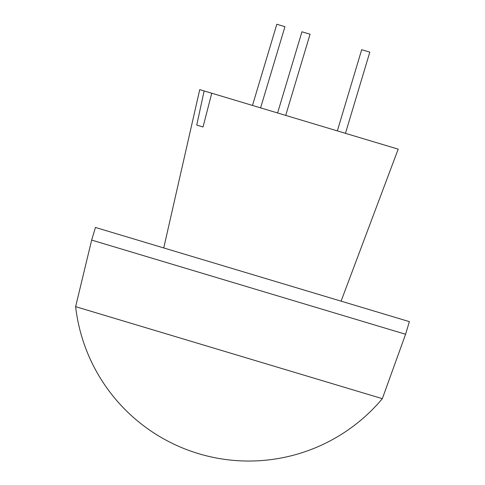 <?xml version="1.0" encoding="UTF-8"?>
<svg xmlns="http://www.w3.org/2000/svg" width="485" height="485" viewBox="0 0 485 485"><rect width="100%" height="100%" fill="white"/><g stroke="black" fill="none" stroke-linecap="round" stroke-linejoin="round"><path stroke-width="0.73" d="M260.597 107.876L284.95 26.687L276.832 24.25L252.479 105.439M285.707 115.406L310.067 34.223L301.949 31.786L277.59 112.975M345.453 133.333L369.812 52.144L361.689 49.706L337.336 130.895M87.603 310.248L75.624 306.653A174.254 174.254 0 0 0 382.332 398.67L87.603 310.248M91.665 240.081L95.454 227.453L409.376 321.634L405.587 334.262L91.665 240.081L75.624 306.653M199.565 125.948L203.027 126.985L196.734 125.094L204.13 90.931L199.735 89.616L163.742 247.938M341.088 301.149L398.191 149.156L211.751 93.217L203.027 126.985M204.13 90.931L211.751 93.217M382.332 398.67L405.587 334.262"/></g></svg>
